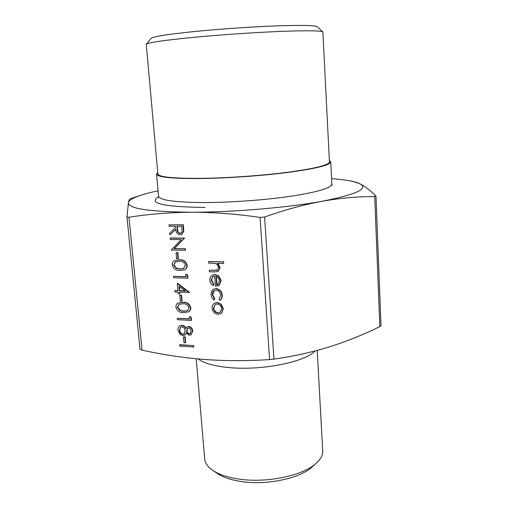 <?xml version="1.0" encoding="UTF-8"?>
<svg xmlns="http://www.w3.org/2000/svg" width="508" height="508" viewBox="0 0 508 508"><rect width="100%" height="100%" fill="white"/><g stroke="black" fill="none" stroke-linecap="round" stroke-linejoin="round"><path stroke-width="0.76" d="M179.953 344.672L193.681 345.63L193.796 346.97L179.737 346.215L179.953 344.672M183.788 336.798L185.198 336.887L185.693 342.614L185.369 342.824L183.959 342.729L183.458 337.001L183.788 336.798M186.309 333.21L184.715 335.096M179.902 325.863L182.093 325.26C183.788 325.488 185.09 326.466 185.992 328.206M187.242 326.892L188.862 326.428C191.154 326.968 192.462 328.511 192.792 331.051L191.103 334.734M177.26 318.319L189.649 319.011L189.452 316.681L189.782 316.49L191.281 317.449L191.522 320.243L191.192 320.446L177.381 319.665L177.26 318.319L189.63 318.789M178.13 303.054L183.058 302.235C186.95 301.981 189.535 303.784 190.805 307.664C190.887 309.531 190.208 310.883 188.76 311.709L188.62 311.785M173.539 276.339L186.03 276.752L185.826 274.384L186.163 274.212L187.681 275.165L187.922 278.016L187.585 278.187L173.66 277.711L173.539 276.339L186.017 276.574M174.866 260.49L179.368 259.798C183.293 259.442 185.903 261.233 187.185 265.163C187.236 267.354 186.373 268.846 184.582 269.64L184.468 269.691M214.592 303.181L217.361 302.457L221.215 304.184L223.291 308.572L221.888 312.769L220.891 313.538M219.812 267.748L218.015 271.45L214.77 271.894L209.385 271.729L209.271 270.326L217.284 270.142L218.484 267.462C218.199 265.481 217.157 264.147 215.367 263.474L208.693 263.087L208.902 261.512L223.799 261.88L223.59 263.462L217.272 263.303L219.812 267.748L220.129 267.583L218.199 271.348M217.799 263.315L220.129 267.583M209.271 270.326L217.456 270.04M126.981 216.954L140.018 349.301L142.037 350.133C162.204 354.609 182.874 357.715 204.045 359.442C225.203 361.004 247.047 361.055 269.577 359.581L273.939 359.143C293.522 356.33 312.077 352.215 329.609 346.799C347.142 341.224 363.887 334.486 379.838 326.6L381.019 325.641L375.971 196.177M158.058 190.792C150.997 192.31 145.047 193.878 140.214 195.497C133.001 197.917 129.07 200.279 128.441 202.578C127.87 208.578 149.003 211.798 191.834 212.236C232.937 212.281 287.839 207.607 322.059 201.27C356.94 194.38 369.373 188.462 359.372 183.521C364.382 185.89 369.868 190.03 375.831 195.936L374.72 196.552C357.924 196.501 340.366 198.076 322.059 201.27C303.759 204.641 284.607 209.887 264.592 217.018L260.071 217.405C236.391 213.989 213.646 212.268 191.834 212.236C170.028 212.382 149.085 214.046 129.007 217.234L126.975 216.916L128.441 202.578C128.956 200.222 129.527 198.958 130.156 198.793L130.308 198.742M213.081 276.428L211.48 279.965L214.027 284.239L213.201 285.636C211.195 284.423 210.09 282.639 209.88 280.27C209.709 277.927 210.547 276.25 212.395 275.247L214.846 274.701L218.484 276.136L220.809 280.683L219.081 285.21L215.513 286.315L214.713 276.104L212.941 276.498L211.157 280.143L213.703 284.416L213.201 285.636M212.522 275.184L215.17 274.536L218.802 275.965L221.126 280.511L219.399 285.039L218.561 285.598M222.256 295.129C222.434 297.351 221.748 299.047 220.186 300.215L219.869 300.406L219.107 299.206L220.637 295.154C220.269 292.259 218.764 290.582 216.116 290.125L214.249 290.563C212.82 291.484 212.179 292.9 212.325 294.818L212.649 294.634L214.808 298.818L213.881 300.133L211.855 297.751L211.042 294.742C210.852 292.265 211.69 290.436 213.544 289.243L216.211 288.544C219.729 289.109 221.742 291.306 222.256 295.129L221.945 295.313C222.123 297.536 221.431 299.231 219.869 300.406M214.389 290.487L212.649 294.634M213.678 289.173L216.211 288.544M168.974 224.854L183.045 224.93L183.426 231.667L181.407 234.582L180.111 234.804C177.349 234.302 175.92 232.435 175.812 229.197L169.863 234.893L169.71 233.159L175.66 227.451L175.565 226.308L169.101 226.263L168.974 224.854L183.388 224.803L183.769 231.534L181.597 234.499M175.831 229.381L169.863 234.893M170.498 237.96L184.518 238.131L174.396 248.577L185.426 248.774L185.547 250.177L171.209 250.063L181.267 239.643L170.269 239.497L170.148 238.1L170.498 237.96M176.422 252.59L177.857 252.616L178.371 258.585L178.029 258.737L176.6 258.705L176.079 252.736L176.422 252.59M177.356 283.515L177.698 283.343L189.503 292.398L179.534 292.176L179.686 293.935L178.264 293.878L178.111 292.119L174.923 291.986L174.803 290.62L177.99 290.754L177.356 283.515L189.173 292.576M179.889 292.195L179.686 293.935M174.803 290.62L177.978 290.563M180.143 295.123L181.566 295.18L182.074 301.028L181.737 301.212L180.315 301.142L179.807 295.3L180.143 295.123M352.146 181.235L359.372 183.521C357.156 182.493 354 181.597 349.904 180.835C344.9 179.902 338.792 179.178 331.584 178.657M157.728 172.491L156.547 174.085C157.537 177.381 173.615 178.841 204.768 178.479C231.896 177.959 266.192 175.381 291.401 171.971C317.221 168.288 330.34 164.935 330.752 161.906L329.362 160.49M315.087 350.945C305.556 361.804 262.706 370.618 230.2 367.671C214.706 366.293 204.026 363.385 198.164 358.946M322.859 31.883L317.132 26.695C314.941 25.33 301.542 25.057 276.93 25.87C252.978 26.753 221.437 28.893 196.463 31.331C168.446 34.169 153.365 36.487 151.225 38.297L146.272 44.234C148.349 42.526 164.338 40.202 194.253 37.275C220.942 34.754 254.762 32.455 280.321 31.42C306.565 30.442 320.745 30.601 322.859 31.883L329.438 161.969C329.019 164.954 316.097 168.262 290.678 171.882C265.862 175.235 232.118 177.781 205.41 178.289C174.701 178.657 158.852 177.216 157.861 173.965L146.272 44.234M212.661 470.313L217.367 473.481C223.158 477.374 231.305 480.085 241.802 481.609C267.233 485.438 300.438 478.244 312.191 466.852L316.414 463.055C303.701 475.412 267.202 483.305 239.325 479.133C227.825 477.476 218.935 474.535 212.661 470.313C207.709 466.871 205.054 463.08 204.692 458.94L196.19 358.762M317.208 350.387L322.72 450.685C322.942 454.838 320.84 458.959 316.414 463.055M208.578 261.671L223.799 261.88M216.63 270.377L216.948 270.212M223.482 262.039L223.59 263.462M216.021 276.295L216.7 284.969L217.78 284.556L219.513 280.708L218.288 277.724L216.021 276.295M211.157 280.143L211.48 279.965M213.703 284.416L214.027 284.239M219.081 285.21L219.399 285.039M220.809 280.683L221.126 280.511M218.484 276.136L218.802 275.965M214.846 274.701L215.17 274.536M216.364 276.416L217.018 284.791L217.957 284.455M216.7 284.969L217.018 284.791M215.894 288.722C219.412 289.287 221.431 291.484 221.945 295.313M212.325 294.818L214.49 299.002L214.808 298.818M214.49 299.002L213.881 300.133M220.904 304.375L222.98 308.762L221.577 312.966L220.701 313.658L217.964 314.312C214.63 313.804 212.681 311.779 212.115 308.229C211.969 305.981 212.75 304.317 214.465 303.251L217.049 302.647L221.215 304.184M221.685 308.693C221.215 305.962 219.704 304.413 217.145 304.038L215.132 304.521L213.398 308.286C213.83 310.998 215.309 312.547 217.849 312.934L219.881 312.458L221.685 308.693M217.849 312.934L220.059 312.337M215.265 304.444L213.716 308.096C214.147 310.801 215.627 312.35 218.161 312.738M213.398 308.286L213.716 308.096M181.712 226.339L177.006 226.314L177.235 229.197C177.184 231.483 178.105 232.886 179.991 233.394L180.67 233.28C181.921 232.442 182.347 231.115 181.966 229.305L181.712 226.339M183.045 224.93L183.388 224.803M183.426 231.667L183.769 231.534M177.362 226.314L177.584 229.064C177.533 231.35 178.448 232.747 180.334 233.255L180.854 233.191M179.991 233.394L180.334 233.255M170.148 238.1L184.182 238.271L174.047 248.723L185.426 248.774M185.09 248.926L185.21 250.33M174.047 248.723L174.396 248.577M184.207 238.57L184.544 238.43M184.182 238.271L184.518 238.131M176.079 252.736L177.857 252.616M177.514 252.768L178.029 258.737M172.174 264.928C172.11 262.769 172.961 261.309 174.739 260.547L179.026 259.95C182.956 259.594 185.566 261.385 186.849 265.322C186.9 267.513 186.036 269.005 184.245 269.805L179.94 270.453C176.016 270.707 173.425 268.865 172.174 264.928M179.153 261.341L175.527 261.798L173.596 265.011L176.27 268.383L179.826 269.069L183.509 268.497L185.414 265.328C184.296 262.325 182.213 260.991 179.153 261.341M179.026 259.95L179.368 259.798M186.849 265.322L187.185 265.163M175.666 261.741L173.939 264.852L176.613 268.224L180.162 268.903L183.712 268.395M173.596 265.011L173.939 264.852M176.27 268.383L176.613 268.224M179.826 269.069L180.162 268.903M185.826 274.384L187.681 275.165M187.344 275.336L187.585 278.187M179.013 286.264L179.413 290.811L185.452 291.059L179.013 286.264M189.147 292.297L189.478 292.119M179.394 286.544L179.749 290.633L185.179 290.855M179.413 290.811L179.749 290.633M179.807 295.3L181.566 295.18M181.229 295.364L181.737 301.212M175.92 307.13C175.831 305.251 176.524 303.917 177.997 303.124L182.721 302.419C186.62 302.165 189.205 303.974 190.475 307.848C190.557 309.721 189.871 311.074 188.43 311.899L183.617 312.706C179.724 312.871 177.159 311.01 175.92 307.13M182.842 303.784L178.86 304.33L177.33 307.245L179.984 310.604L183.502 311.353L187.56 310.68L189.046 307.823C187.947 304.864 185.877 303.511 182.842 303.784M182.721 302.419L183.058 302.235M190.475 307.848L190.805 307.664M179.013 304.254L177.667 307.054L180.315 310.413L183.839 311.163L187.744 310.566M177.33 307.245L177.667 307.054M179.984 310.604L180.315 310.413M183.502 311.353L183.839 311.163M189.452 316.681L191.281 317.449M190.951 317.646L191.192 320.446M191.04 331.089C190.894 329.432 190.087 328.39 188.627 327.978L187.75 328.2L186.607 330.867C186.823 332.53 187.674 333.559 189.173 333.947L190.062 333.718L191.04 331.089M189.236 335.286L186.169 332.975L184.531 335.216L182.759 335.629L179.826 334.315L177.971 330.264C177.743 328.314 178.34 326.873 179.756 325.945L181.756 325.463C183.547 325.723 184.893 326.784 185.795 328.651L187.09 326.974L188.531 326.631C190.824 327.171 192.138 328.714 192.469 331.254L190.919 334.861L189.236 335.286M185.198 330.816C184.925 328.613 183.807 327.279 181.832 326.803L180.6 327.101L179.375 330.365C179.603 332.53 180.683 333.839 182.62 334.289L183.826 334.004L185.198 330.816M192.469 331.254L192.792 331.051M188.531 326.631L188.862 326.428M181.756 325.463L182.093 325.26M189.173 333.947L190.233 333.597M187.909 328.111L186.938 330.664C187.154 332.327 188.004 333.35 189.497 333.737M186.607 330.867L186.938 330.664M182.62 334.289L184.01 333.877M180.753 327.019L179.711 330.162C179.934 332.321 181.013 333.629 182.95 334.08M179.375 330.365L179.711 330.162M183.458 337.001L185.198 336.887M184.868 337.096L185.369 342.824M179.616 344.888L193.681 345.63M193.358 345.846L193.472 347.186M260.071 217.405L269.577 359.581M142.037 350.133L129.007 217.234M374.72 196.552L379.838 326.6M273.939 359.143L264.592 217.018M332.327 185.407L331.851 184.112C331.47 187.884 318.459 191.834 292.805 195.961C267.767 199.758 233.674 202.374 206.68 202.546C175.66 202.457 159.62 200.349 158.553 196.234L158.261 197.58M158.534 196.844C147.752 203.34 163.278 206.877 205.111 207.448M214.23 270.472L214.554 270.307M183.312 228.098L183.655 227.965M177.235 229.197L177.584 229.064M349.904 180.835L352.946 181.375M140.214 195.497L130.156 198.793M126.975 216.916L140.018 349.301M331.851 184.112L330.752 161.906M158.553 196.234L156.547 174.085M218.332 271.278L218.015 271.45M218.688 285.528L218.37 285.706M212.719 275.076L212.395 275.247M213.868 289.065L213.544 289.243M214.782 303.06L214.465 303.251M221.018 313.461L220.701 313.658M181.75 234.448L181.407 234.582M175.082 260.388L174.739 260.547M184.582 269.64L184.245 269.805M178.333 302.939L177.997 303.124M188.76 311.709L188.43 311.899M191.249 334.651L190.919 334.861M187.42 326.777L187.09 326.974M180.092 325.742L179.756 325.945M184.861 335.007L184.531 335.216"/></g></svg>
